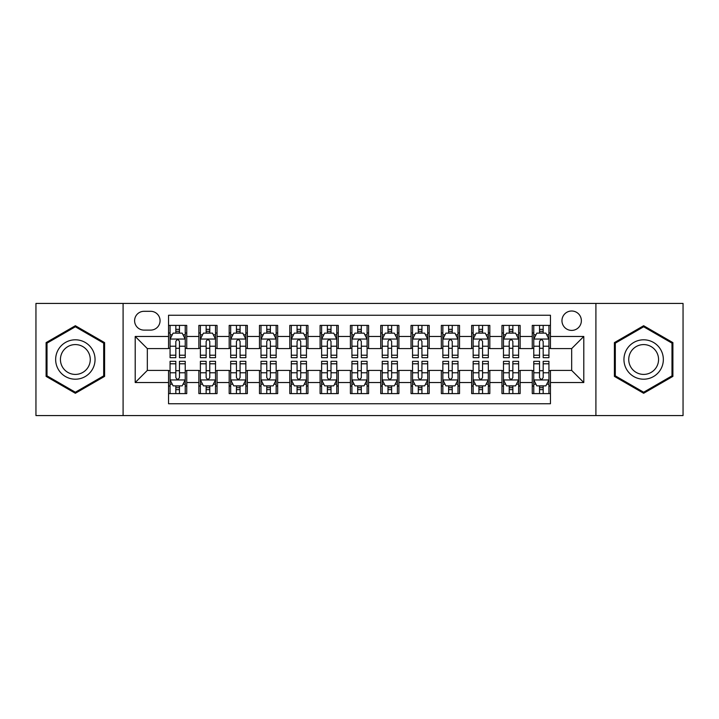 <?xml version="1.0" encoding="UTF-8"?>
<svg xmlns="http://www.w3.org/2000/svg" width="719" height="719" viewBox="0 0 719 719"><rect width="100%" height="100%" fill="white"/><g stroke="black" fill="none" stroke-linecap="round" stroke-linejoin="round"><path stroke-width="1.08" d="M571.668 311.003A9.698 9.698 0 0 0 561.961 320.701A9.698 9.698 0 0 0 571.668 330.407A9.698 9.698 0 0 0 581.365 320.701A9.698 9.698 0 0 0 571.668 311.003M595.907 415.573L683.05 415.573L683.05 303.427L595.907 303.427L595.907 415.573L123.093 415.573L123.093 303.427L35.95 303.427L35.95 415.573L123.093 415.573M550.448 325.401L532.258 325.401L532.258 336.465L520.143 336.465L520.143 348.589L532.258 348.589L532.258 336.465M520.143 336.465L520.143 325.401L501.952 325.401L501.952 336.465L489.828 336.465L489.828 348.589L501.952 348.589L501.952 336.465M489.828 336.465L489.828 325.401L471.646 325.401L471.646 336.465L459.522 336.465L459.522 348.589L471.646 348.589L471.646 336.465M459.522 336.465L459.522 325.401L441.331 325.401L441.331 336.465L429.207 336.465L429.207 348.589L441.331 348.589L441.331 336.465M429.207 336.465L429.207 325.401L411.025 325.401L411.025 336.465L398.901 336.465L398.901 348.589L411.025 348.589L411.025 336.465M398.901 336.465L398.901 325.401L380.719 325.401L380.719 336.465L368.595 336.465L368.595 348.589L380.719 348.589L380.719 336.465M368.595 336.465L368.595 325.401L350.405 325.401L350.405 336.465L338.281 336.465L338.281 348.589L350.405 348.589L350.405 336.465M338.281 336.465L338.281 325.401L320.099 325.401L320.099 336.465L307.975 336.465L307.975 348.589L320.099 348.589L320.099 336.465M307.975 336.465L307.975 325.401L289.793 325.401L289.793 336.465L277.669 336.465L277.669 348.589L289.793 348.589L289.793 336.465M277.669 336.465L277.669 325.401L259.478 325.401L259.478 336.465L247.354 336.465L247.354 348.589L259.478 348.589L259.478 336.465M247.354 336.465L247.354 325.401L229.172 325.401L229.172 336.465L217.048 336.465L217.048 348.589L229.172 348.589L229.172 336.465M217.048 336.465L217.048 325.401L198.857 325.401L198.857 348.589L186.742 348.589L186.742 325.401L168.552 325.401M168.552 393.599L186.742 393.599L186.742 370.411L198.857 370.411L198.857 393.599L217.048 393.599L217.048 370.411L229.172 370.411L229.172 382.535L217.048 382.535M229.172 382.535L229.172 393.599L247.354 393.599L247.354 370.411L259.478 370.411L259.478 382.535L247.354 382.535M259.478 382.535L259.478 393.599L277.669 393.599L277.669 370.411L289.793 370.411L289.793 382.535L277.669 382.535M289.793 382.535L289.793 393.599L307.975 393.599L307.975 370.411L320.099 370.411L320.099 382.535L307.975 382.535M320.099 382.535L320.099 393.599L338.281 393.599L338.281 370.411L350.405 370.411L350.405 382.535L338.281 382.535M350.405 382.535L350.405 393.599L368.595 393.599L368.595 370.411L380.719 370.411L380.719 382.535L368.595 382.535M380.719 382.535L380.719 393.599L398.901 393.599L398.901 370.411L411.025 370.411L411.025 382.535L398.901 382.535M411.025 382.535L411.025 393.599L429.207 393.599L429.207 370.411L441.331 370.411L441.331 382.535L429.207 382.535M441.331 382.535L441.331 393.599L459.522 393.599L459.522 370.411L471.646 370.411L471.646 382.535L459.522 382.535M471.646 382.535L471.646 393.599L489.828 393.599L489.828 370.411L501.952 370.411L501.952 382.535L489.828 382.535M501.952 382.535L501.952 393.599L520.143 393.599L520.143 370.411L532.258 370.411L532.258 382.535L520.143 382.535M143.998 330.102L150.666 330.102A9.392 9.392 0 0 0 160.067 320.701A9.392 9.392 0 0 0 150.666 311.309L143.998 311.309A9.392 9.392 0 0 0 134.606 320.701A9.392 9.392 0 0 0 143.998 330.102M595.907 303.427L123.093 303.427M550.448 336.465L550.448 315.246L168.552 315.246L168.552 348.589L147.332 348.589L147.332 370.411L168.552 370.411L168.552 403.754L550.448 403.754L550.448 370.411L571.668 370.411L571.668 348.589L550.448 348.589L550.448 336.465L583.792 336.465L583.792 382.535L550.448 382.535M168.552 382.535L135.208 382.535L135.208 336.465L168.552 336.465M532.258 382.535L532.258 393.599L550.448 393.599M168.552 332.978L170.07 332.978M175.822 332.978L179.462 332.978M185.223 332.978L186.742 332.978M168.552 348.284L170.07 348.284M175.822 348.284L179.462 348.284M185.223 348.284L186.742 348.284M168.552 370.716L170.07 370.716M175.822 370.716L179.462 370.716M185.223 370.716L186.742 370.716M168.552 386.022L170.07 386.022M175.822 386.022L179.462 386.022M185.223 386.022L186.742 386.022M198.857 348.284L200.376 348.284M206.137 348.284L209.777 348.284M215.529 348.284L217.048 348.284M198.857 332.978L200.376 332.978M206.137 332.978L209.777 332.978M215.529 332.978L217.048 332.978M198.857 370.716L200.376 370.716M206.137 370.716L209.777 370.716M215.529 370.716L217.048 370.716M198.857 386.022L200.376 386.022M206.137 386.022L209.777 386.022M215.529 386.022L217.048 386.022M229.172 370.716L230.682 370.716M236.443 370.716L240.083 370.716M245.844 370.716L247.354 370.716M229.172 386.022L230.682 386.022M236.443 386.022L240.083 386.022M245.844 386.022L247.354 386.022M229.172 332.978L230.682 332.978M236.443 332.978L240.083 332.978M245.844 332.978L247.354 332.978M229.172 348.284L230.682 348.284M236.443 348.284L240.083 348.284M245.844 348.284L247.354 348.284M259.478 370.716L260.997 370.716M266.758 370.716L270.389 370.716M276.15 370.716L277.669 370.716M259.478 386.022L260.997 386.022M266.758 386.022L270.389 386.022M276.15 386.022L277.669 386.022M259.478 332.978L260.997 332.978M266.758 332.978L270.389 332.978M276.15 332.978L277.669 332.978M259.478 348.284L260.997 348.284M266.758 348.284L270.389 348.284M276.15 348.284L277.669 348.284M289.793 370.716L291.303 370.716M297.064 370.716L300.704 370.716M306.456 370.716L307.975 370.716M289.793 386.022L291.303 386.022M297.064 386.022L300.704 386.022M306.456 386.022L307.975 386.022M289.793 332.978L291.303 332.978M297.064 332.978L300.704 332.978M306.456 332.978L307.975 332.978M289.793 348.284L291.303 348.284M297.064 348.284L300.704 348.284M306.456 348.284L307.975 348.284M320.099 370.716L321.618 370.716M327.37 370.716L331.01 370.716M336.771 370.716L338.281 370.716M320.099 386.022L321.618 386.022M327.37 386.022L331.01 386.022M336.771 386.022L338.281 386.022M320.099 332.978L321.618 332.978M327.37 332.978L331.01 332.978M336.771 332.978L338.281 332.978M320.099 348.284L321.618 348.284M327.37 348.284L331.01 348.284M336.771 348.284L338.281 348.284M350.405 370.716L351.924 370.716M357.685 370.716L361.315 370.716M367.076 370.716L368.595 370.716M350.405 386.022L351.924 386.022M357.685 386.022L361.315 386.022M367.076 386.022L368.595 386.022M350.405 332.978L351.924 332.978M357.685 332.978L361.315 332.978M367.076 332.978L368.595 332.978M350.405 348.284L351.924 348.284M357.685 348.284L361.315 348.284M367.076 348.284L368.595 348.284M380.719 370.716L382.229 370.716M387.99 370.716L391.63 370.716M397.382 370.716L398.901 370.716M380.719 386.022L382.229 386.022M387.99 386.022L391.63 386.022M397.382 386.022L398.901 386.022M380.719 332.978L382.229 332.978M387.99 332.978L391.63 332.978M397.382 332.978L398.901 332.978M380.719 348.284L382.229 348.284M387.99 348.284L391.63 348.284M397.382 348.284L398.901 348.284M411.025 370.716L412.544 370.716M418.296 370.716L421.936 370.716M427.697 370.716L429.207 370.716M411.025 386.022L412.544 386.022M418.296 386.022L421.936 386.022M427.697 386.022L429.207 386.022M411.025 332.978L412.544 332.978M418.296 332.978L421.936 332.978M427.697 332.978L429.207 332.978M411.025 348.284L412.544 348.284M418.296 348.284L421.936 348.284M427.697 348.284L429.207 348.284M441.331 370.716L442.85 370.716M448.611 370.716L452.242 370.716M458.003 370.716L459.522 370.716M441.331 386.022L442.85 386.022M448.611 386.022L452.242 386.022M458.003 386.022L459.522 386.022M441.331 332.978L442.85 332.978M448.611 332.978L452.242 332.978M458.003 332.978L459.522 332.978M441.331 348.284L442.85 348.284M448.611 348.284L452.242 348.284M458.003 348.284L459.522 348.284M471.646 370.716L473.156 370.716M478.917 370.716L482.557 370.716M488.318 370.716L489.828 370.716M471.646 386.022L473.156 386.022M478.917 386.022L482.557 386.022M488.318 386.022L489.828 386.022M471.646 332.978L473.156 332.978M478.917 332.978L482.557 332.978M488.318 332.978L489.828 332.978M471.646 348.284L473.156 348.284M478.917 348.284L482.557 348.284M488.318 348.284L489.828 348.284M501.952 370.716L503.471 370.716M509.223 370.716L512.863 370.716M518.624 370.716L520.143 370.716M501.952 386.022L503.471 386.022M509.223 386.022L512.863 386.022M518.624 386.022L520.143 386.022M501.952 332.978L503.471 332.978M509.223 332.978L512.863 332.978M518.624 332.978L520.143 332.978M501.952 348.284L503.471 348.284M509.223 348.284L512.863 348.284M518.624 348.284L520.143 348.284M532.258 370.716L533.777 370.716M539.538 370.716L543.178 370.716M548.93 370.716L550.448 370.716M532.258 386.022L533.777 386.022M539.538 386.022L543.178 386.022M548.93 386.022L550.448 386.022M532.258 332.978L533.777 332.978M539.538 332.978L543.178 332.978M548.93 332.978L550.448 332.978M532.258 348.284L533.777 348.284M539.538 348.284L543.178 348.284M548.93 348.284L550.448 348.284M147.332 348.589L135.208 336.465M147.332 370.411L135.208 382.535M583.792 336.465L571.668 348.589M583.792 382.535L571.668 370.411M75.351 393.275L104.597 376.388L104.597 342.612L75.351 325.725L46.106 342.612L46.106 376.388L75.351 393.275M672.894 342.612L643.649 325.725L614.403 342.612L614.403 376.388L643.649 393.275L672.894 376.388L672.894 342.612M179.462 329.338L175.822 329.338M185.223 355.213L179.462 355.213L179.462 357.685L185.223 357.685L185.223 339.197L182.195 333.131L173.099 333.131L170.07 339.197L170.07 357.685L175.822 357.685L175.822 355.213L170.07 355.213M170.07 339.197L170.07 325.401M185.223 339.197L185.223 325.401M175.822 333.131L175.822 325.401M179.462 325.401L179.462 333.131M179.462 355.213L179.462 341.462C178.249 339.134 177.045 339.134 175.822 341.462L175.822 355.213M175.822 389.662L179.462 389.662M170.07 363.787L175.822 363.787L175.822 361.315L170.07 361.315L170.07 379.803L173.099 385.869L182.195 385.869L185.223 379.803L185.223 361.315L179.462 361.315L179.462 363.787L185.223 363.787M185.223 379.803L185.223 393.599M170.07 379.803L170.07 393.599M179.462 385.869L179.462 393.599M175.822 393.599L175.822 385.869M175.822 363.787L175.822 377.538C177.036 379.866 178.249 379.866 179.462 377.538L179.462 363.787M75.351 339.799A19.701 19.701 0 0 0 55.651 359.5A19.701 19.701 0 0 0 75.351 379.201A19.701 19.701 0 0 0 95.052 359.5A19.701 19.701 0 0 0 75.351 339.799M75.351 344.581A14.919 14.919 0 0 0 60.432 359.5A14.919 14.919 0 0 0 75.351 374.419A14.919 14.919 0 0 0 90.27 359.5A14.919 14.919 0 0 0 75.351 344.581M103.689 375.857L75.351 392.223L47.014 375.857L47.014 343.143L75.351 326.777L103.689 343.143L103.689 375.857M626.591 349.65A19.701 19.701 0 0 0 633.799 376.558A19.701 19.701 0 0 0 660.707 369.35A19.701 19.701 0 0 0 653.499 342.442A19.701 19.701 0 0 0 626.591 349.65M630.734 352.04A14.919 14.919 0 0 0 636.189 372.415A14.919 14.919 0 0 0 656.564 366.96A14.919 14.919 0 0 0 651.108 346.585A14.919 14.919 0 0 0 630.734 352.04M671.986 343.143L671.986 375.857L643.649 392.223L615.311 375.857L615.311 343.143L643.649 326.777L671.986 343.143M209.777 329.338L206.137 329.338M215.529 355.213L209.777 355.213L209.777 357.685L215.529 357.685L215.529 339.197L212.5 333.131L203.405 333.131L200.376 339.197L200.376 357.685L206.137 357.685L206.137 355.213L200.376 355.213M200.376 339.197L200.376 325.401M215.529 339.197L215.529 325.401M206.137 333.131L206.137 325.401M209.777 325.401L209.777 333.131M209.777 355.213L209.777 341.462C208.564 339.134 207.351 339.134 206.137 341.462L206.137 355.213M240.083 329.338L236.443 329.338M245.844 355.213L240.083 355.213L240.083 357.685L245.844 357.685L245.844 339.197L242.806 333.131L233.72 333.131L230.682 339.197L230.682 357.685L236.443 357.685L236.443 355.213L230.682 355.213M230.682 339.197L230.682 325.401M245.844 339.197L245.844 325.401M236.443 333.131L236.443 325.401M240.083 325.401L240.083 333.131M240.083 355.213L240.083 341.462C238.87 339.134 237.656 339.134 236.443 341.462L236.443 355.213M270.389 329.338L266.758 329.338M276.15 355.213L270.389 355.213L270.389 357.685L276.15 357.685L276.15 339.197L273.121 333.131L264.026 333.131L260.997 339.197L260.997 357.685L266.758 357.685L266.758 355.213L260.997 355.213M260.997 339.197L260.997 325.401M276.15 339.197L276.15 325.401M266.758 333.131L266.758 325.401M270.389 325.401L270.389 333.131M270.389 355.213L270.389 341.462C269.185 339.134 267.971 339.134 266.758 341.462L266.758 355.213M300.704 329.338L297.064 329.338M306.456 355.213L300.704 355.213L300.704 357.685L306.456 357.685L306.456 339.197L303.427 333.131L294.332 333.131L291.303 339.197L291.303 357.685L297.064 357.685L297.064 355.213L291.303 355.213M291.303 339.197L291.303 325.401M306.456 339.197L306.456 325.401M297.064 333.131L297.064 325.401M300.704 325.401L300.704 333.131M300.704 355.213L300.704 341.462C299.49 339.134 298.277 339.134 297.064 341.462L297.064 355.213M206.137 389.662L209.777 389.662M200.376 363.787L206.137 363.787L206.137 361.315L200.376 361.315L200.376 379.803L203.405 385.869L212.5 385.869L215.529 379.803L215.529 361.315L209.777 361.315L209.777 363.787L215.529 363.787M215.529 379.803L215.529 393.599M200.376 379.803L200.376 393.599M209.777 385.869L209.777 393.599M206.137 393.599L206.137 385.869M206.137 363.787L206.137 377.538C207.351 379.866 208.555 379.866 209.777 377.538L209.777 363.787M236.443 389.662L240.083 389.662M230.682 363.787L236.443 363.787L236.443 361.315L230.682 361.315L230.682 379.803L233.72 385.869L242.806 385.869L245.844 379.803L245.844 361.315L240.083 361.315L240.083 363.787L245.844 363.787M245.844 379.803L245.844 393.599M230.682 379.803L230.682 393.599M240.083 385.869L240.083 393.599M236.443 393.599L236.443 385.869M236.443 363.787L236.443 377.538C237.656 379.866 238.87 379.866 240.083 377.538L240.083 363.787M266.758 389.662L270.389 389.662M260.997 363.787L266.758 363.787L266.758 361.315L260.997 361.315L260.997 379.803L264.026 385.869L273.121 385.869L276.15 379.803L276.15 361.315L270.389 361.315L270.389 363.787L276.15 363.787M276.15 379.803L276.15 393.599M260.997 379.803L260.997 393.599M270.389 385.869L270.389 393.599M266.758 393.599L266.758 385.869M266.758 363.787L266.758 377.538C267.962 379.866 269.176 379.866 270.389 377.538L270.389 363.787M297.064 389.662L300.704 389.662M291.303 363.787L297.064 363.787L297.064 361.315L291.303 361.315L291.303 379.803L294.332 385.869L303.427 385.869L306.456 379.803L306.456 361.315L300.704 361.315L300.704 363.787L306.456 363.787M306.456 379.803L306.456 393.599M291.303 379.803L291.303 393.599M300.704 385.869L300.704 393.599M297.064 393.599L297.064 385.869M297.064 363.787L297.064 377.538C298.277 379.866 299.49 379.866 300.704 377.538L300.704 363.787M331.01 329.338L327.37 329.338M336.771 355.213L331.01 355.213L331.01 357.685L336.771 357.685L336.771 339.197L333.733 333.131L324.646 333.131L321.618 339.197L321.618 357.685L327.37 357.685L327.37 355.213L321.618 355.213M321.618 339.197L321.618 325.401M336.771 339.197L336.771 325.401M327.37 333.131L327.37 325.401M331.01 325.401L331.01 333.131M331.01 355.213L331.01 341.462C329.796 339.134 328.583 339.134 327.37 341.462L327.37 355.213M327.37 389.662L331.01 389.662M321.618 363.787L327.37 363.787L327.37 361.315L321.618 361.315L321.618 379.803L324.646 385.869L333.733 385.869L336.771 379.803L336.771 361.315L331.01 361.315L331.01 363.787L336.771 363.787M336.771 379.803L336.771 393.599M321.618 379.803L321.618 393.599M331.01 385.869L331.01 393.599M327.37 393.599L327.37 385.869M327.37 363.787L327.37 377.538C328.583 379.866 329.796 379.866 331.01 377.538L331.01 363.787M361.315 329.338L357.685 329.338M367.076 355.213L361.315 355.213L361.315 357.685L367.076 357.685L367.076 339.197L364.048 333.131L354.952 333.131L351.924 339.197L351.924 357.685L357.685 357.685L357.685 355.213L351.924 355.213M351.924 339.197L351.924 325.401M367.076 339.197L367.076 325.401M357.685 333.131L357.685 325.401M361.315 325.401L361.315 333.131M361.315 355.213L361.315 341.462C360.111 339.134 358.898 339.134 357.685 341.462L357.685 355.213M357.685 389.662L361.315 389.662M351.924 363.787L357.685 363.787L357.685 361.315L351.924 361.315L351.924 379.803L354.952 385.869L364.048 385.869L367.076 379.803L367.076 361.315L361.315 361.315L361.315 363.787L367.076 363.787M367.076 379.803L367.076 393.599M351.924 379.803L351.924 393.599M361.315 385.869L361.315 393.599M357.685 393.599L357.685 385.869M357.685 363.787L357.685 377.538C358.889 379.866 360.102 379.866 361.315 377.538L361.315 363.787M391.63 329.338L387.99 329.338M397.382 355.213L391.63 355.213L391.63 357.685L397.382 357.685L397.382 339.197L394.354 333.131L385.267 333.131L382.229 339.197L382.229 357.685L387.99 357.685L387.99 355.213L382.229 355.213M382.229 339.197L382.229 325.401M397.382 339.197L397.382 325.401M387.99 333.131L387.99 325.401M391.63 325.401L391.63 333.131M391.63 355.213L391.63 341.462C390.417 339.134 389.204 339.134 387.99 341.462L387.99 355.213M387.99 389.662L391.63 389.662M382.229 363.787L387.99 363.787L387.99 361.315L382.229 361.315L382.229 379.803L385.267 385.869L394.354 385.869L397.382 379.803L397.382 361.315L391.63 361.315L391.63 363.787L397.382 363.787M397.382 379.803L397.382 393.599M382.229 379.803L382.229 393.599M391.63 385.869L391.63 393.599M387.99 393.599L387.99 385.869M387.99 363.787L387.99 377.538C389.204 379.866 390.417 379.866 391.63 377.538L391.63 363.787M421.936 329.338L418.296 329.338M427.697 355.213L421.936 355.213L421.936 357.685L427.697 357.685L427.697 339.197L424.668 333.131L415.573 333.131L412.544 339.197L412.544 357.685L418.296 357.685L418.296 355.213L412.544 355.213M412.544 339.197L412.544 325.401M427.697 339.197L427.697 325.401M418.296 333.131L418.296 325.401M421.936 325.401L421.936 333.131M421.936 355.213L421.936 341.462C420.723 339.134 419.51 339.134 418.296 341.462L418.296 355.213M418.296 389.662L421.936 389.662M412.544 363.787L418.296 363.787L418.296 361.315L412.544 361.315L412.544 379.803L415.573 385.869L424.668 385.869L427.697 379.803L427.697 361.315L421.936 361.315L421.936 363.787L427.697 363.787M427.697 379.803L427.697 393.599M412.544 379.803L412.544 393.599M421.936 385.869L421.936 393.599M418.296 393.599L418.296 385.869M418.296 363.787L418.296 377.538C419.51 379.866 420.723 379.866 421.936 377.538L421.936 363.787M452.242 329.338L448.611 329.338M458.003 355.213L452.242 355.213L452.242 357.685L458.003 357.685L458.003 339.197L454.974 333.131L445.879 333.131L442.85 339.197L442.85 357.685L448.611 357.685L448.611 355.213L442.85 355.213M442.85 339.197L442.85 325.401M458.003 339.197L458.003 325.401M448.611 333.131L448.611 325.401M452.242 325.401L452.242 333.131M452.242 355.213L452.242 341.462C451.038 339.134 449.824 339.134 448.611 341.462L448.611 355.213M448.611 389.662L452.242 389.662M442.85 363.787L448.611 363.787L448.611 361.315L442.85 361.315L442.85 379.803L445.879 385.869L454.974 385.869L458.003 379.803L458.003 361.315L452.242 361.315L452.242 363.787L458.003 363.787M458.003 379.803L458.003 393.599M442.85 379.803L442.85 393.599M452.242 385.869L452.242 393.599M448.611 393.599L448.611 385.869M448.611 363.787L448.611 377.538C449.815 379.866 451.029 379.866 452.242 377.538L452.242 363.787M482.557 329.338L478.917 329.338M488.318 355.213L482.557 355.213L482.557 357.685L488.318 357.685L488.318 339.197L485.28 333.131L476.194 333.131L473.156 339.197L473.156 357.685L478.917 357.685L478.917 355.213L473.156 355.213M473.156 339.197L473.156 325.401M488.318 339.197L488.318 325.401M478.917 333.131L478.917 325.401M482.557 325.401L482.557 333.131M482.557 355.213L482.557 341.462C481.344 339.134 480.13 339.134 478.917 341.462L478.917 355.213M478.917 389.662L482.557 389.662M473.156 363.787L478.917 363.787L478.917 361.315L473.156 361.315L473.156 379.803L476.194 385.869L485.28 385.869L488.318 379.803L488.318 361.315L482.557 361.315L482.557 363.787L488.318 363.787M488.318 379.803L488.318 393.599M473.156 379.803L473.156 393.599M482.557 385.869L482.557 393.599M478.917 393.599L478.917 385.869M478.917 363.787L478.917 377.538C480.13 379.866 481.344 379.866 482.557 377.538L482.557 363.787M512.863 329.338L509.223 329.338M518.624 355.213L512.863 355.213L512.863 357.685L518.624 357.685L518.624 339.197L515.595 333.131L506.5 333.131L503.471 339.197L503.471 357.685L509.223 357.685L509.223 355.213L503.471 355.213M503.471 339.197L503.471 325.401M518.624 339.197L518.624 325.401M509.223 333.131L509.223 325.401M512.863 325.401L512.863 333.131M512.863 355.213L512.863 341.462C511.649 339.134 510.445 339.134 509.223 341.462L509.223 355.213M509.223 389.662L512.863 389.662M503.471 363.787L509.223 363.787L509.223 361.315L503.471 361.315L503.471 379.803L506.5 385.869L515.595 385.869L518.624 379.803L518.624 361.315L512.863 361.315L512.863 363.787L518.624 363.787M518.624 379.803L518.624 393.599M503.471 379.803L503.471 393.599M512.863 385.869L512.863 393.599M509.223 393.599L509.223 385.869M509.223 363.787L509.223 377.538C510.436 379.866 511.649 379.866 512.863 377.538L512.863 363.787M543.178 329.338L539.538 329.338M548.93 355.213L543.178 355.213L543.178 357.685L548.93 357.685L548.93 339.197L545.901 333.131L536.805 333.131L533.777 339.197L533.777 357.685L539.538 357.685L539.538 355.213L533.777 355.213M533.777 339.197L533.777 325.401M548.93 339.197L548.93 325.401M539.538 333.131L539.538 325.401M543.178 325.401L543.178 333.131M543.178 355.213L543.178 341.462C541.964 339.134 540.751 339.134 539.538 341.462L539.538 355.213M539.538 389.662L543.178 389.662M533.777 363.787L539.538 363.787L539.538 361.315L533.777 361.315L533.777 379.803L536.805 385.869L545.901 385.869L548.93 379.803L548.93 361.315L543.178 361.315L543.178 363.787L548.93 363.787M548.93 379.803L548.93 393.599M533.777 379.803L533.777 393.599M543.178 385.869L543.178 393.599M539.538 393.599L539.538 385.869M539.538 363.787L539.538 377.538C540.751 379.866 541.955 379.866 543.178 377.538L543.178 363.787M198.857 382.535L186.742 382.535M198.857 336.465L186.742 336.465M185.143 339.044L170.142 339.044M170.07 334.802L172.263 334.802M183.021 334.802L185.223 334.802M175.822 346.216L170.07 346.216M185.223 346.216L179.462 346.216M179.462 331.27L175.822 331.27M170.142 379.956L185.143 379.956M185.223 384.198L183.021 384.198M172.263 384.198L170.07 384.198M179.462 372.784L185.223 372.784M170.07 372.784L175.822 372.784M175.822 387.73L179.462 387.73M215.457 339.044L200.457 339.044M200.376 334.802L202.578 334.802M213.336 334.802L215.529 334.802M206.137 346.216L200.376 346.216M215.529 346.216L209.777 346.216M209.777 331.27L206.137 331.27M245.763 339.044L230.763 339.044M230.682 334.802L232.884 334.802M243.642 334.802L245.844 334.802M236.443 346.216L230.682 346.216M245.844 346.216L240.083 346.216M240.083 331.27L236.443 331.27M276.078 339.044L261.069 339.044M260.997 334.802L263.19 334.802M273.957 334.802L276.15 334.802M266.758 346.216L260.997 346.216M276.15 346.216L270.389 346.216M270.389 331.27L266.758 331.27M306.384 339.044L291.384 339.044M291.303 334.802L293.505 334.802M304.263 334.802L306.456 334.802M297.064 346.216L291.303 346.216M306.456 346.216L300.704 346.216M300.704 331.27L297.064 331.27M200.457 379.956L215.457 379.956M215.529 384.198L213.336 384.198M202.578 384.198L200.376 384.198M209.777 372.784L215.529 372.784M200.376 372.784L206.137 372.784M206.137 387.73L209.777 387.73M230.763 379.956L245.763 379.956M245.844 384.198L243.642 384.198M232.884 384.198L230.682 384.198M240.083 372.784L245.844 372.784M230.682 372.784L236.443 372.784M236.443 387.73L240.083 387.73M261.069 379.956L276.078 379.956M276.15 384.198L273.957 384.198M263.19 384.198L260.997 384.198M270.389 372.784L276.15 372.784M260.997 372.784L266.758 372.784M266.758 387.73L270.389 387.73M291.384 379.956L306.384 379.956M306.456 384.198L304.263 384.198M293.505 384.198L291.303 384.198M300.704 372.784L306.456 372.784M291.303 372.784L297.064 372.784M297.064 387.73L300.704 387.73M336.69 339.044L321.69 339.044M321.618 334.802L323.811 334.802M334.569 334.802L336.771 334.802M327.37 346.216L321.618 346.216M336.771 346.216L331.01 346.216M331.01 331.27L327.37 331.27M321.69 379.956L336.69 379.956M336.771 384.198L334.569 384.198M323.811 384.198L321.618 384.198M331.01 372.784L336.771 372.784M321.618 372.784L327.37 372.784M327.37 387.73L331.01 387.73M367.005 339.044L351.995 339.044M351.924 334.802L354.116 334.802M364.884 334.802L367.076 334.802M357.685 346.216L351.924 346.216M367.076 346.216L361.315 346.216M361.315 331.27L357.685 331.27M351.995 379.956L367.005 379.956M367.076 384.198L364.884 384.198M354.116 384.198L351.924 384.198M361.315 372.784L367.076 372.784M351.924 372.784L357.685 372.784M357.685 387.73L361.315 387.73M397.31 339.044L382.31 339.044M382.229 334.802L384.431 334.802M395.189 334.802L397.382 334.802M387.99 346.216L382.229 346.216M397.382 346.216L391.63 346.216M391.63 331.27L387.99 331.27M382.31 379.956L397.31 379.956M397.382 384.198L395.189 384.198M384.431 384.198L382.229 384.198M391.63 372.784L397.382 372.784M382.229 372.784L387.99 372.784M387.99 387.73L391.63 387.73M427.616 339.044L412.616 339.044M412.544 334.802L414.737 334.802M425.495 334.802L427.697 334.802M418.296 346.216L412.544 346.216M427.697 346.216L421.936 346.216M421.936 331.27L418.296 331.27M412.616 379.956L427.616 379.956M427.697 384.198L425.495 384.198M414.737 384.198L412.544 384.198M421.936 372.784L427.697 372.784M412.544 372.784L418.296 372.784M418.296 387.73L421.936 387.73M457.931 339.044L442.922 339.044M442.85 334.802L445.043 334.802M455.81 334.802L458.003 334.802M448.611 346.216L442.85 346.216M458.003 346.216L452.242 346.216M452.242 331.27L448.611 331.27M442.922 379.956L457.931 379.956M458.003 384.198L455.81 384.198M445.043 384.198L442.85 384.198M452.242 372.784L458.003 372.784M442.85 372.784L448.611 372.784M448.611 387.73L452.242 387.73M488.237 339.044L473.237 339.044M473.156 334.802L475.358 334.802M486.116 334.802L488.318 334.802M478.917 346.216L473.156 346.216M488.318 346.216L482.557 346.216M482.557 331.27L478.917 331.27M473.237 379.956L488.237 379.956M488.318 384.198L486.116 384.198M475.358 384.198L473.156 384.198M482.557 372.784L488.318 372.784M473.156 372.784L478.917 372.784M478.917 387.73L482.557 387.73M518.543 339.044L503.543 339.044M503.471 334.802L505.664 334.802M516.422 334.802L518.624 334.802M509.223 346.216L503.471 346.216M518.624 346.216L512.863 346.216M512.863 331.27L509.223 331.27M503.543 379.956L518.543 379.956M518.624 384.198L516.422 384.198M505.664 384.198L503.471 384.198M512.863 372.784L518.624 372.784M503.471 372.784L509.223 372.784M509.223 387.73L512.863 387.73M548.858 339.044L533.858 339.044M533.777 334.802L535.979 334.802M546.737 334.802L548.93 334.802M539.538 346.216L533.777 346.216M548.93 346.216L543.178 346.216M543.178 331.27L539.538 331.27M533.858 379.956L548.858 379.956M548.93 384.198L546.737 384.198M535.979 384.198L533.777 384.198M543.178 372.784L548.93 372.784M533.777 372.784L539.538 372.784M539.538 387.73L543.178 387.73"/></g></svg>
